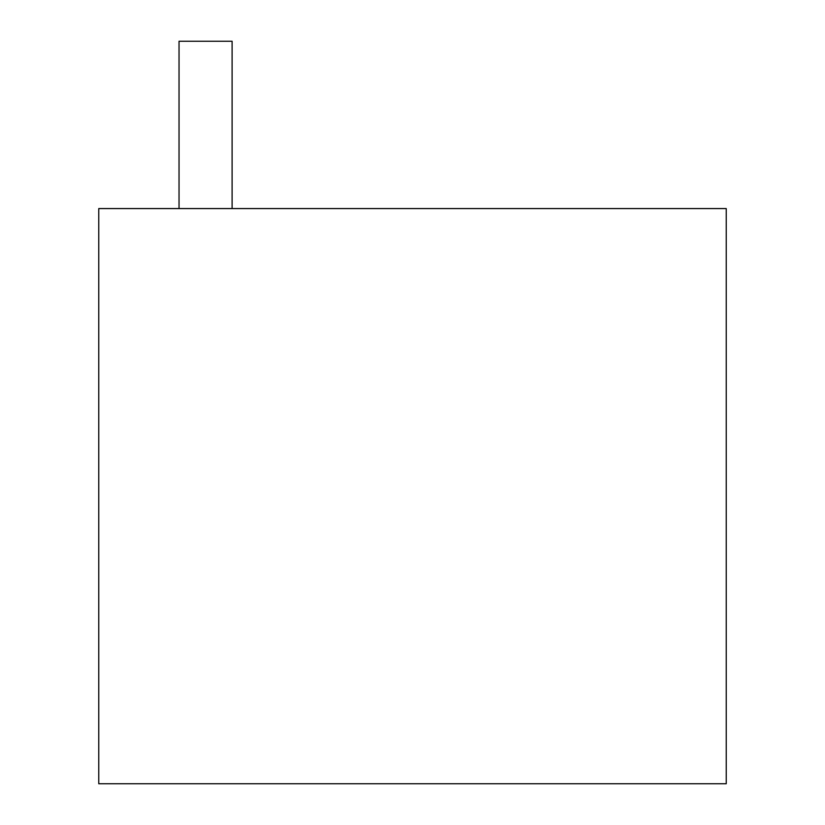 <?xml version="1.0" encoding="UTF-8"?>
<svg xmlns="http://www.w3.org/2000/svg" width="825" height="825" viewBox="0 0 825 825"><rect width="100%" height="100%" fill="white"/><g stroke="black" fill="none" stroke-linecap="round" stroke-linejoin="round"><path stroke-width="1.24" d="M98.763 783.75L98.763 208.57L726.237 208.57L726.237 783.75L98.763 783.75M232.103 208.57L232.103 41.25L179.035 41.25L179.035 208.57"/></g></svg>
